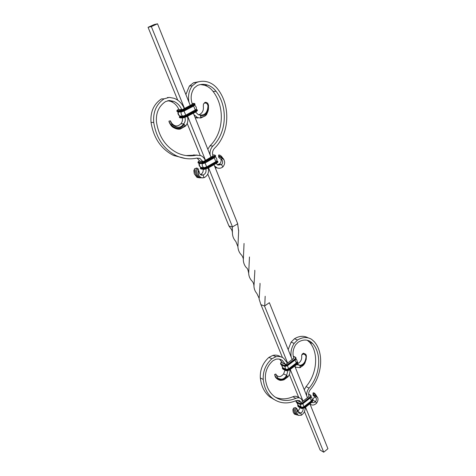 <?xml version="1.0" encoding="UTF-8"?>
<svg xmlns="http://www.w3.org/2000/svg" width="476" height="476" viewBox="0 0 476 476"><rect width="100%" height="100%" fill="white"/><g stroke="black" fill="none" stroke-linecap="round" stroke-linejoin="round"><path stroke-width="0.71" d="M217.467 164.869L218.573 164.256L221.513 164.565L222.857 166.951C220.959 168.373 218.966 168.647 216.872 167.778L214.468 165.809M216.116 163.494L217.859 165.077L221.513 164.565C222.768 163.435 222.976 161.983 222.131 160.228L218.674 157.324L218.633 155.343M215.289 167.861L217.115 167.879M189.014 102.346C187.77 96.134 188.859 90.624 192.28 85.817L196.499 82.515C200.319 81.015 204.18 80.872 208.083 82.092C211.969 83.389 215.247 85.793 217.919 89.321C231.074 106.321 229.289 134.22 214.521 148.262C212.552 150.47 212.058 153.034 213.04 155.961L203.68 161.4L200.015 161.215M178.958 109.676L182.576 109.48L192.381 104.262C190.263 98.294 190.9 92.844 194.285 87.911L197.445 85.43C200.789 84.109 204.174 83.99 207.601 85.079C210.933 86.204 213.748 88.274 216.05 91.297C228.29 107.04 226.647 132.994 212.915 146.019C210.606 148.464 209.684 151.469 210.148 155.033M200.533 84.544L204.662 85.275C207.976 86.388 210.785 88.447 213.081 91.451C225.285 107.094 223.666 132.887 209.993 145.823L207.81 149.214M185.884 94.534L189.406 86.013L193.601 82.729L200.134 81.491M195.196 117.756L197.837 118.006M195.529 112.062L198.391 114.74L200.45 115.014L199.521 115.014M193.988 114.74L197.57 117.602L200.729 118.024L200.45 115.014C205.043 115.347 207.554 112.318 207.988 105.94C207.56 103.714 206.376 102.762 204.442 103.09L203.454 104.048L203.3 106.237C203.823 110.557 202.3 113.431 198.724 114.853M204.139 103.262L205.096 102.292L206.31 102.399L207.726 103.233L208.5 105.136L208.47 108.558C207.131 113.829 204.478 116.233 200.521 115.769M206.608 114.115L205.305 115.858L200.729 118.024M208.536 108.058L208.399 109.581C207.298 114.537 204.716 117.102 200.658 117.274M208.5 105.136L207.988 105.94M204.442 103.09L205.096 102.292M218.573 164.256C220.513 163.821 221.352 162.12 221.084 159.151M220.447 157.205L220.453 156.717M219.983 155.253L218.716 154.95L218.621 155.706L222.262 157.621M218.621 155.706L219.18 156.58L220.834 156.842C222.679 157.758 223.762 158.865 224.083 160.162M219.18 156.58L223.411 159.133M221.001 157.645L223.684 159.49C225.19 161.858 224.91 164.345 222.857 166.951M222.084 158.103L221.566 159.531M218.674 157.324L218.859 156.229M205.918 169.081C206.4 171.866 205.501 173.835 203.216 174.995L203.942 177.774C207.732 175.817 209.178 172.538 208.274 167.945M200.509 174.632L203.216 174.995L201.628 175.18C200.247 174.763 199.474 173.752 199.301 172.145L198.159 168.873M203.169 169.319C203.365 171.812 202.455 173.561 200.444 174.579M173.508 101.305L170.723 101.4C174.502 102.911 177.262 105.702 179 109.766L181.808 109.73C180.071 105.636 177.298 102.828 173.508 101.305L169.391 100.525L165.505 101.596C158.77 106.213 155.759 113.038 156.479 122.076C158.859 136.826 165.898 147.149 177.59 153.052C183.754 155.83 190.013 156.539 196.374 155.176L200.89 155.646C202.865 156.574 204.311 158.139 205.233 160.335L205.299 160.495M184.271 108.599L184.224 108.486C182.124 103.524 178.774 100.133 174.168 98.312L169.331 97.396L164.143 98.818C156.36 104.131 152.885 112.009 153.724 122.445C156.289 138.272 163.833 149.375 176.346 155.747C183.07 158.811 189.894 159.597 196.826 158.097L199.962 158.425L202.925 161.632L200.063 161.334L197.112 158.145L199.962 158.425M186.021 155.563L197.129 155.051M164.143 98.818L161.4 98.925C153.659 104.208 150.208 112.033 151.041 122.397C153.611 138.117 161.126 149.143 173.591 155.479L185.485 158.508M167.427 97.556L168.195 97.443M170.723 101.4L167.748 100.692M182.249 117.905C182.736 120.172 182.284 122.136 180.886 123.796C177.602 126.961 174.46 126.652 171.473 122.867L170.408 120.815L168.915 121.16L169.789 123.034C174.609 129.888 179.708 130.71 185.087 125.509L183.7 123.849L180.886 123.796M184.938 117.465C185.622 119.898 185.212 122.023 183.7 123.849C180.838 128.169 177.048 128.431 172.324 124.629C170.997 122.808 170.354 121.541 170.408 120.815M187.383 116.328C188.46 120.023 187.853 123.272 185.551 126.063L185.087 125.509M172.235 126.384C174.603 128.591 177.298 129.478 180.339 129.038L185.551 126.063M169.789 123.034L171.003 124.766C176.31 129.424 180.696 129.305 184.164 124.403M171.003 124.766L172.324 124.629M194.625 168.718L196.731 168.022C194.488 172.419 195.291 175.662 199.141 177.762L197.028 177.447L194.297 173.847L194.625 168.718L193.857 170.646L194.256 173.686M197.028 177.447L200.307 177.715M199.706 177.875L201.074 177.822M196.731 168.022L197.909 168.569C195.785 172.003 196.279 174.96 199.379 177.447L201.937 177.851M197.909 168.569L198.575 170.319C197.254 173.502 198.177 175.983 201.354 177.75L202.526 177.929M198.575 170.319L198.391 171.503C197.778 174.329 198.837 176.412 201.556 177.756L203.942 177.774M198.391 171.503L199.301 172.145M152.629 25.633L153.034 25.448L152.629 25.633M148.072 27.316L151.344 26.585L157.514 23.8L154.206 24.556L148.072 27.316L177.726 100.174M151.677 26.043L152.124 25.859L151.666 26.037M151.291 26.002L152.635 25.496L151.297 26.007M260.949 304.818L259.117 299.029L260.033 284.606M241.154 254.708C239.13 252.447 238.048 249.751 237.905 246.616L238.643 231.128L237.655 223.797M264.525 306.02L260.985 304.688M264.721 306.02L265.174 296.256M246.479 267.821C244.539 265.638 243.486 263.05 243.319 260.057L244.045 243.468M237.702 223.744L214.016 164.684M211.041 157.27L193.369 113.199M190.275 105.493L157.514 23.8M269.362 302.688L265.269 305.509M253.958 286.183C253.922 283.988 253.167 282.155 251.679 280.685C249.823 278.603 248.829 276.139 248.686 273.284L249.466 256.969M230.42 228.075L229.01 226.017M305.538 407.266L323.734 452.2L320.128 450.052L304.467 411.579M298.732 397.484L289.343 374.428M282.441 357.47L260.967 304.694M303.045 401.107L290.223 369.459M287.653 363.111L264.531 306.038M237.732 223.78L233.109 226.546M256.814 293.424C255.053 291.389 254.101 288.986 253.952 286.219L254.821 271.504M235.763 241.374C233.651 239.083 232.538 236.358 232.431 233.21L232.312 226.975M228.986 226.13L207.798 174.061M200.194 155.372L187.187 123.427M232.502 226.957L208.542 167.79M205.531 160.364L187.639 116.192M184.515 108.474L151.344 26.585M232.359 227.016L229.099 226.064M323.734 452.2L327.928 448.719L309.924 403.821L310.542 404.38C312.44 405.552 314.428 405.177 316.516 403.255L315.499 401.565L312.821 400.191M307.454 397.668L294.775 366.056M292.228 359.707L269.368 302.7M291.229 357.214C290.39 352.466 291.36 347.867 294.144 343.41L297.524 340.019C302.599 336.996 307.288 336.764 311.584 339.323L314.225 341.643C324.263 352.924 322.282 375.748 310.316 389.624C308.716 391.742 308.269 393.896 308.983 396.086L308.924 396.526L301.564 402.262L300.892 402.393L297.792 400.59M282.351 362.777L285.427 364.396L286.112 364.253L293.829 358.16C292.3 353.751 292.913 349.277 295.673 344.725L298.202 342.185C302.623 339.543 306.711 339.34 310.453 341.584L312.708 343.565C322.044 354.001 320.217 375.225 309.091 388.101C307.222 390.469 306.431 393.051 306.717 395.836M303.194 408.616C303.176 410.544 302.391 412.043 300.832 413.114L301.344 415.227C303.997 413.376 305.271 410.818 305.158 407.563M300.166 407.783L297.839 411.478L300.832 413.114L298.988 413.346L296.732 408.45M279.62 359.213L282.441 362.986L285.427 364.396L282.351 360.421C280.471 359.142 278.335 358.737 275.931 359.213L272.879 360.754C267.53 365.616 265.037 371.595 265.394 378.688C266.268 386.548 269.279 392.504 274.432 396.556C280.78 401.072 287.926 401.667 295.87 398.329C297.809 397.519 299.529 397.638 301.022 398.68L302.855 401.256M287.462 363.253L283.619 358.16C281.375 356.643 278.823 356.167 275.955 356.726L271.879 358.773C265.703 364.378 262.823 371.274 263.24 379.455C264.186 387.898 267.423 394.301 272.938 398.668C279.823 403.588 287.563 404.231 296.161 400.596L299.719 400.84L300.892 402.393L297.893 400.81L297.601 400.233M275.455 397.287C280.953 399.554 286.76 399.376 292.883 396.758C294.817 395.955 296.524 396.074 298.018 397.115L299.791 398.037M280.626 356.786C278.389 355.269 275.842 354.793 272.986 355.346L268.922 357.375C262.77 362.944 259.908 369.798 260.33 377.938C261.282 386.333 264.507 392.712 270.011 397.061L274.128 399.519M284.94 370.197L283.619 373.91C281.001 377.087 278.573 377.444 276.342 374.981L275.86 374.059L274.64 374.576L275.592 376.778C279.251 381.544 283.274 381.437 287.653 376.462L286.6 375.374L283.619 373.91M287.879 370.798L286.6 375.374C284.261 379.324 281.286 380.181 277.681 377.944L275.866 374.273M289.896 369.709C290.247 372.22 289.61 374.594 288.004 376.825L287.653 376.462M281.923 380.282L283.928 379.83L288.004 376.825M275.592 376.778L276.574 378.128C280.644 380.996 284.101 380.199 286.951 375.737M276.574 378.128L277.681 377.944M293.603 408.069L295.483 407.635C293.787 410.788 293.995 413.126 296.102 414.65L294.293 413.977L293.216 412.246L293.603 408.069L292.889 409.592L293.168 412.073M294.293 413.977L295.096 414.423M296.572 414.816L296.911 414.876M295.483 407.635L296.548 408.253C295.031 410.74 295.055 412.859 296.613 414.614L297.351 415.024M296.548 408.253L297.22 410.003C296.256 412.258 296.637 414.025 298.351 415.292L298.809 415.465M297.22 410.003L297.084 411.074C296.619 412.972 297.113 414.4 298.559 415.358L301.344 415.227M297.084 411.074L297.726 411.282M311.881 402.279C313.035 402.964 314.243 402.726 315.499 401.565C316.451 400.441 316.647 399.221 316.088 397.912L313.065 395.342L313.024 393.105M307.276 340.263L309.626 342.298C318.944 352.692 317.147 373.809 306.062 386.601L304.259 389.713M288.164 349.574L291.11 342.125L294.477 338.751C299.374 335.836 303.932 335.544 308.156 337.865M296.685 364.622L299.934 365.354L297.292 364.14M294.864 366.27L295.864 367.216L300.088 367.722L299.934 365.354C303.533 364.806 305.568 361.927 306.044 356.72C305.741 354.971 304.705 354.102 302.944 354.114L301.724 355.031L301.683 356.09C301.974 359.517 300.63 362.063 297.655 363.723M302.183 354.168L303.402 353.174L305.765 354.257L306.401 355.822L306.139 359.481C304.818 363.503 302.766 365.657 299.969 365.949M304.015 364.432L300.088 367.722M306.258 358.928L304.949 363.01C303.634 365.288 301.998 366.663 300.047 367.133M306.401 355.822L306.044 356.72M302.944 354.114L303.402 353.174M312.708 399.911L314.636 396.71M316.415 395.645L314.636 393.235L313.279 392.736L314.511 393.158M313.279 392.736L313.018 393.955C314.398 393.676 315.457 394.128 316.195 395.318L316.373 395.61M313.018 393.955L313.589 394.943L315.885 395.241L317.593 397.496M313.589 394.943L317.355 397.115M315.189 395.937L317.474 397.287C318.426 398.977 318.111 400.965 316.516 403.255M316.064 396.205L315.57 397.293M313.065 395.342L313.285 394.562M212.915 146.019L209.993 145.823M216.05 91.297L213.081 91.451M193.601 82.729L196.499 82.515M189.406 86.013L192.28 85.817M196.374 155.176L193.53 154.92M151.041 122.397L153.724 122.445M169.391 100.525L168.683 100.549M199.188 160.977L199.236 160.942C198.07 161.65 197.802 162.078 198.45 162.233L198.325 162.625L197.939 162.435L198.546 163.155L198.325 162.625L201.181 162.935L201.306 162.536L198.45 162.233M201.241 169.051L203.77 169.272L200.908 168.92L200.307 168.201L200.521 168.724M216.753 160.834L217.901 161.715C218.181 161.894 217.782 162.381 216.699 163.167L207.548 168.349L203.901 169.408L207.482 168.385L203.77 169.272L203.555 168.742L200.694 168.397L200.735 167.296L200.307 168.201M216.729 160.942L216.776 160.942C217.401 161.078 217.181 161.477 216.116 162.132L206.953 167.314L203.847 168.254L200.979 167.915L200.717 167.272M200.979 167.915L200.926 167.379C199.349 166.469 198.742 165.124 199.105 163.345L199.402 163.375M203.847 168.254L203.853 167.73L200.991 167.391C199.7 166.529 199.17 165.237 199.402 163.512L202.223 163.595M198.879 163.286L201.402 163.464L201.181 162.935L204.948 161.786L204.692 161.507L201.306 162.536M207.542 168.361L216.681 162.947L207.524 168.135L207.31 167.611L203.555 168.742L203.68 168.349L200.812 168.01M206.953 167.314L206.661 166.88L203.853 167.73C202.556 166.862 202.026 165.565 202.264 163.827L205.079 162.97L204.948 162.673M205.186 162.53L214.384 157.372L205.18 162.542L201.402 163.464L205.162 162.316L204.948 161.786L214.158 156.616L213.903 156.336L204.692 161.507M217.901 161.715L216.681 162.947L216.473 162.417L207.31 167.611L207.054 167.326L203.68 168.349M216.116 162.132L215.83 161.697L206.661 166.88L205.079 162.97L214.271 157.8L214.146 157.502M198.159 162.959L201.532 163.607L205.18 162.542L214.367 157.145L214.158 156.616L215.384 155.402L215.592 155.932L214.384 157.372C215.473 156.592 215.878 156.116 215.592 155.932M217.687 161.191L216.473 162.417L216.217 162.143L207.054 167.326M216.996 160.828L215.83 161.697L214.271 157.8L215.158 156.842M217.746 162.143L216.705 163.155M216.937 160.852C217.615 161.001 217.377 161.429 216.217 162.143M215.444 156.348L214.39 157.36M215.384 155.402L214.634 155.069C215.313 155.206 215.069 155.628 213.903 156.336M212.712 154.902L214.634 155.069M177.893 109.718L176.822 110.926L177.417 111.604L180.38 111.747L177.578 111.765L180.577 111.735L184.034 110.593L193.702 105.577L193.464 104.756L194.797 103.679L192.084 103.459M179.999 116.679L180.005 116.132L179.999 116.679L182.808 116.691L185.979 115.65L195.559 110.646C196.677 110.021 196.933 109.682 196.326 109.629L196.219 109.635M180.279 117.881L183.093 117.899L186.586 116.745L196.16 111.735L195.922 110.92L197.242 109.825L196.517 109.534M180.38 111.747L184.081 110.569L183.831 109.748L193.464 104.756L193.202 104.482C194.428 103.81 194.708 103.447 194.047 103.405M178.179 109.557L178.226 109.534C176.989 110.212 176.685 110.581 177.31 110.64L177.185 111.045L179.987 111.015L180.22 111.58L184.057 110.307L193.684 105.321L195.017 104.238L194.797 103.679M184.081 110.569L193.702 105.577L194.821 104.589M195.559 110.646L193.613 106.059L194.488 105.107M185.979 115.65L183.998 111.051L193.613 106.059L193.482 105.696M182.808 116.691L182.814 116.138L185.688 115.198L196.255 109.373M186.586 116.745L196.16 111.735L197.463 110.378L196.142 111.479L186.568 116.489L182.736 117.745L182.51 117.185L179.696 117.173L179.851 116.18L179.333 117.048L180.083 117.893L182.897 117.911L186.586 116.745L186.342 115.93L195.922 110.92L195.666 110.64C196.88 109.968 197.159 109.599 196.493 109.545M196.16 111.729L197.278 110.735M177.31 110.64L180.118 110.611L179.987 111.015L183.831 109.748L183.575 109.462L193.202 104.482M179.726 116.037L182.814 116.138C181.451 115.18 180.892 113.8 181.124 111.997L183.998 111.051L183.861 110.682M179.827 116.769L182.635 116.781L182.51 117.185L186.342 115.93L186.086 115.65L195.666 110.64M180.118 110.611L183.575 109.462M178.048 111.931C177.685 113.758 178.298 115.156 179.886 116.126L180.011 116.138C178.643 115.18 178.083 113.806 178.316 112.015L181.124 111.997L181.029 111.687M182.635 116.781L186.086 115.65M178.226 109.534L178.78 109.254M298.571 406.885L301.445 408.473L298.398 406.79L297.78 405.921L297.815 405.118M302.082 408.598L304.747 407.765L301.391 408.402L298.238 406.403L297.881 405.177M312.083 399.644L311.584 401.286L304.247 407.045L301.475 407.575L298.476 405.963L298.041 405.29M296.78 402.648L298.416 405.493M298.476 405.963L298.494 405.54M304.247 407.045L304.003 406.671L301.927 407.283L298.077 405.314L297.286 402.916M296.828 402.631L299.701 404.201L296.655 402.541L296.036 401.673L296.245 400.56M300.32 404.326L303.01 403.487L299.648 404.13L296.494 402.149L296.274 400.548M301.588 408.491L304.759 407.878L312.077 402.006L304.747 407.765L304.586 407.379L301.237 408.015L301.338 407.676L298.345 406.07M301.475 407.575L301.522 407.158L301.927 407.283L301.076 406.92L300.296 404.398M299.844 404.219L303.022 403.6L310.376 397.734L303.01 403.487L302.849 403.095L299.487 403.743L299.594 403.404L296.602 401.815M312.137 399.316L312.869 400.304L312.077 402.006L311.923 401.619L304.586 407.379L301.338 407.676M311.584 401.286L311.34 400.911L304.003 406.671L302.837 403.797L300.85 404.422M311.947 400.09L311.34 400.911L310.197 398.043L302.807 403.755M308.638 394.271L311.012 395.651L310.376 397.734L310.221 397.341L302.849 403.095L299.594 403.404M304.759 407.807L312.089 402.119L312.869 400.304M312.167 399.334L312.714 399.917L311.923 401.619L311.697 401.345L304.36 407.105M310.519 397.734L310.173 398.013M311.167 396.038L310.388 397.847L303.028 403.535M310.465 395.074L311.012 395.651L310.221 397.341L309.989 397.073L302.623 402.821M312.518 401.583L312.095 402.047M312.119 399.453L311.697 401.345M310.828 397.299L310.388 397.775M310.263 395.092C310.995 395.592 310.905 396.246 309.989 397.073M308.632 394.193L310.34 395.05M287.593 365.508L295.227 359.874L295.055 359.332L295.911 357.702L293.275 356.328M289.42 370.007L297.024 364.372L296.845 363.837L297.696 362.194L297.101 361.623M284.636 366.294L287.587 365.562L287.403 365.027L295.055 359.332L294.817 359.059C295.769 358.25 295.882 357.625 295.156 357.173M284.38 366.24L287.569 365.437L295.215 359.743L296.072 358.113L295.364 357.155M295.233 359.814L295.804 359.178M282.655 367.674L283.071 368.359L286.058 369.792L288.89 369.203L296.506 363.509L295.049 360.106L295.542 359.606M288.89 369.203L287.409 365.794L295.001 360.04M286.058 369.792L286.397 369.447L285.707 369.15L286.397 369.447L288.64 368.823L296.721 362.664C297.375 361.272 297.143 360.034 296.012 358.963M296.506 363.509L297.018 361.897M286.493 370.798L289.414 370.066L289.235 369.537L296.845 363.837L297.054 361.724M286.207 370.739L289.402 369.941L297.012 364.241L297.857 362.605L297.149 361.647M297.03 364.307L297.583 363.694M281.364 364.83L284.142 366.151L283.976 365.741L287.403 365.027L287.171 364.747L294.817 359.059M285.124 366.419L287.361 365.723M283.196 369.305L285.981 370.649L285.814 370.245L289.235 369.537L288.997 369.257L296.613 363.563M296.072 358.113L295.227 359.874L287.587 365.562L284.208 366.234L280.709 364.289L283.976 365.741L284.083 365.395L287.171 364.747M282.923 367.811L285.707 369.15L284.832 366.401M297.857 362.605L297.024 364.372L289.414 370.066L286.04 370.727L282.542 368.763L285.814 370.245L285.921 369.894L288.997 369.257M280.792 362.819L280.542 363.884L280.995 364.324L281.102 363.979L284.083 365.395M281.34 364.872L282.726 367.716L281.828 365.098M283.089 367.918L285.88 369.257M283.071 368.359L282.946 367.823M282.464 367.537L282.375 368.359L282.827 368.805L282.934 368.46L285.921 369.894M281.405 362.141L281.489 362.075C280.525 362.885 280.4 363.515 281.102 363.979M282.506 367.573L282.934 368.46M281.489 362.075L281.863 361.802M295.87 398.329L292.883 396.758M260.33 377.938L263.24 379.455M268.922 357.375L271.879 358.773M272.986 355.346L275.955 356.726M309.091 388.101L306.062 386.601M312.708 343.565L309.626 342.298M294.477 338.751L297.524 340.019M291.11 342.125L294.144 343.41M215.176 167.582L216.872 167.778M207.601 85.079L204.662 85.275M195.13 117.59L197.57 117.602M205.305 115.858L205.971 115.097C206.304 115.448 207.114 113.609 208.399 109.581M221.911 159.912L222.131 160.228M219.365 154.986C220.578 155.366 221.685 156.366 222.673 157.984M176.346 155.747L173.591 155.479M168.915 121.16L169.153 121.898M169.188 122.284C170.473 124.926 171.759 126.61 173.044 127.33C175.805 128.954 178.238 129.52 180.339 129.038M200.14 177.744L199.141 177.762M201.818 177.863L199.379 177.447M260.033 284.6L260.003 283.321M241.177 254.725C241.427 254.529 243.754 258.272 243.319 260.039M238.643 231.116L238.607 229.944M246.497 267.833C247.341 268.042 248.067 269.85 248.686 273.26M259.087 298.184L256.82 293.43M254.785 270.255L254.827 271.498M237.905 246.61L235.787 241.397M230.449 228.099C231.711 229.349 232.371 231.05 232.431 233.21M199.194 160.965L197.939 162.435M215.176 156.866C216.675 157.895 217.175 159.281 216.675 161.031L216.699 160.959M212.701 154.873L214.688 155.045M194.065 103.393L192.078 103.447M193.702 105.577C194.851 104.881 195.291 104.434 195.017 104.238M194.613 105.25C196.142 106.315 196.671 107.743 196.201 109.545M197.463 110.378L197.242 109.825M177.048 111.485L176.822 110.926M179.559 117.602L179.333 117.048M297.78 405.088L297.934 406.308M296.143 400.602L296.191 402.059M311.155 396.871C312.238 397.966 312.423 399.191 311.72 400.536L311.947 400.102M308.632 394.146L310.429 395.05M295.316 357.137L293.252 356.209M281.411 362.081L280.709 364.289M282.423 367.502L282.542 368.763M281.435 362.069L281.84 361.766M298.88 400.399L299.719 400.84M272.938 398.668L270.011 397.061M282.351 360.421L279.924 359.291M274.64 374.683L274.985 375.731M275.051 376.064C275.057 377.45 278.121 380.294 280.775 380.395L283.928 379.83M274.83 374.332L275.836 374.065M297.125 414.935L296.102 414.65M298.732 415.441L296.613 414.614M310.037 404.112L310.542 404.38M310.453 341.584L307.377 340.328M295.096 366.859L295.864 367.216M303.539 365.104L304.949 363.01M302.165 354.227L301.927 354.668"/></g></svg>
